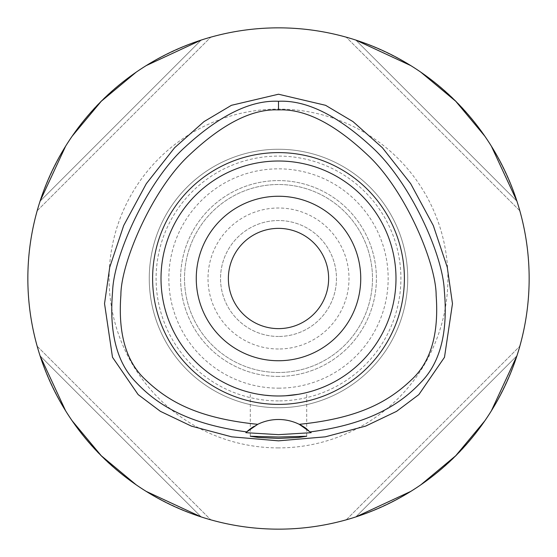 <?xml version="1.0" encoding="UTF-8"?>
<svg xmlns="http://www.w3.org/2000/svg" width="557" height="557" viewBox="0 0 557 557"><rect width="100%" height="100%" fill="white"/><g stroke="black" fill="none" stroke-linecap="round" stroke-linejoin="round"><path stroke-width="0.42" stroke-dasharray="2.79 2.09" d="M245.853 432.685A46.997 46.997 0 0 1 246.459 432.107M253.888 426.453A46.997 46.997 0 0 1 299.255 424.323M306.747 428.925A46.997 46.997 0 0 1 310.326 431.905A46.997 46.997 0 0 1 310.381 431.96M278.5 27.85A250.65 250.65 0 0 0 27.85 278.5A250.65 250.65 0 0 0 278.5 529.15A250.65 250.65 0 0 0 529.15 278.5A250.65 250.65 0 0 0 278.5 27.85M40.069 201.188A250.65 250.65 0 0 0 37.173 210.769A250.65 250.65 0 0 1 40.069 201.188L201.188 40.069A250.65 250.65 0 0 1 210.769 37.173A250.65 250.65 0 0 0 201.188 40.069C121.447 67.738 67.738 121.447 40.069 201.188L201.188 40.069M146.185 65.622L136.18 72.173M72.173 136.18L65.622 146.185M201.188 516.931A250.65 250.65 0 0 0 210.769 519.827A250.65 250.65 0 0 1 201.188 516.931C121.447 489.262 67.738 435.553 40.069 355.812A250.65 250.65 0 0 1 37.173 346.231A250.65 250.65 0 0 0 40.069 355.812L201.188 516.931L40.069 355.812M146.185 491.378L136.18 484.827M72.173 420.82L65.622 410.815M355.812 40.069A250.65 250.65 0 0 0 346.231 37.173A250.65 250.65 0 0 1 355.812 40.069C435.553 67.738 489.262 121.447 516.931 201.188A250.65 250.65 0 0 1 519.827 210.769A250.65 250.65 0 0 0 516.931 201.188L355.812 40.069L516.931 201.188M410.815 65.622L420.82 72.173M484.827 136.18L491.378 146.185M516.931 355.812A250.65 250.65 0 0 0 519.827 346.231A250.65 250.65 0 0 1 516.931 355.812C489.262 435.553 435.553 489.262 355.812 516.931A250.65 250.65 0 0 1 346.231 519.827A250.65 250.65 0 0 0 355.812 516.931L516.931 355.812L355.812 516.931M491.378 410.815L484.827 420.82M420.82 484.827L410.815 491.378M278.5 447.905A169.405 169.405 0 0 1 109.095 278.5A169.405 169.405 0 0 1 278.5 109.095A169.405 169.405 0 0 1 447.905 278.5A169.405 169.405 0 0 1 278.5 447.905M278.5 400.908A122.408 122.408 0 0 1 156.092 278.5A122.408 122.408 0 0 1 278.5 156.092A122.408 122.408 0 0 1 400.908 278.5A122.408 122.408 0 0 1 278.5 400.908M278.5 388.159A109.659 109.659 0 0 0 388.159 278.5A109.659 109.659 0 0 0 278.5 168.841A109.659 109.659 0 0 0 168.841 278.5A109.659 109.659 0 0 0 278.5 388.159M278.5 376.407A97.907 97.907 0 0 1 180.593 278.5A97.907 97.907 0 0 1 278.5 180.593A97.907 97.907 0 0 1 376.407 278.5A97.907 97.907 0 0 1 278.5 376.407A97.907 97.907 0 0 0 376.407 278.5A97.907 97.907 0 0 0 278.5 180.593A97.907 97.907 0 0 0 180.593 278.5A97.907 97.907 0 0 0 278.5 376.407M278.5 372.494A93.994 93.994 0 0 1 184.506 278.5A93.994 93.994 0 0 1 278.5 184.506A93.994 93.994 0 0 1 372.494 278.5A93.994 93.994 0 0 1 278.5 372.494A93.994 93.994 0 0 0 372.494 278.5A93.994 93.994 0 0 0 278.5 184.506A93.994 93.994 0 0 0 184.506 278.5A93.994 93.994 0 0 0 278.5 372.494M278.5 348.995A70.495 70.495 0 0 1 208.005 278.5A70.495 70.495 0 0 1 278.5 208.005A70.495 70.495 0 0 1 348.995 278.5A70.495 70.495 0 0 1 278.5 348.995M278.5 336.463A57.963 57.963 0 0 1 220.537 278.5A57.963 57.963 0 0 1 278.5 220.537A57.963 57.963 0 0 1 336.463 278.5A57.963 57.963 0 0 1 278.5 336.463A57.963 57.963 0 0 0 336.463 278.5A57.963 57.963 0 0 0 278.5 220.537A57.963 57.963 0 0 0 220.537 278.5A57.963 57.963 0 0 0 278.5 336.463M278.5 328.63A50.13 50.13 0 0 1 228.37 278.5A50.13 50.13 0 0 1 278.5 228.37A50.13 50.13 0 0 1 328.63 278.5A50.13 50.13 0 0 1 278.5 328.63M278.5 360.741A82.241 82.241 0 0 1 196.259 278.5A82.241 82.241 0 0 1 278.5 196.252A82.241 82.241 0 0 1 360.741 278.5A82.241 82.241 0 0 1 278.5 360.741M285.811 395.762L278.5 395.992A117.492 117.492 0 0 0 395.992 278.5A117.492 117.492 0 0 0 278.5 161.008A117.492 117.492 0 0 1 395.992 278.5A117.492 117.492 0 0 1 278.5 395.992A117.492 117.492 0 0 1 161.008 278.5A117.492 117.492 0 0 1 278.5 161.008A117.492 117.492 0 0 0 161.008 278.5A117.492 117.492 0 0 0 278.5 395.992L285.755 395.769M298.385 394.3L302.897 393.43M303.182 393.374L305.236 392.908M305.577 392.831L303.015 393.409M302.98 393.416L298.524 394.272M293.866 394.983L292.62 395.143M271.182 395.762L264.387 395.143M259.102 394.377L254.103 393.43M253.825 393.374L251.757 392.908M251.437 392.831L253.936 393.395M254.02 393.416L258.476 394.272M263.196 394.99L264.38 395.143M278.5 407.738A129.238 129.238 0 0 1 149.255 278.5A129.238 129.238 0 0 1 278.5 149.255A129.238 129.238 0 0 1 407.738 278.5A129.238 129.238 0 0 1 278.5 407.738A129.238 129.238 0 0 0 407.738 278.5A129.238 129.238 0 0 0 278.5 149.255A129.238 129.238 0 0 0 149.255 278.5A129.238 129.238 0 0 0 278.5 407.738A129.238 129.238 0 0 0 407.738 278.5A129.238 129.238 0 0 0 278.5 149.255A129.238 129.238 0 0 0 149.255 278.5A129.238 129.238 0 0 0 278.5 407.738M278.5 395.992A117.492 117.492 0 0 1 161.008 278.5A117.492 117.492 0 0 1 278.5 161.008A117.492 117.492 0 0 1 395.992 278.5A117.492 117.492 0 0 1 278.5 395.992M519.827 210.769L346.231 37.173L519.827 210.769M346.231 519.827L519.827 346.231L346.231 519.827M37.173 210.769L210.769 37.173L37.173 210.769M37.173 346.231L210.769 519.827L37.173 346.231M306.698 436.256L306.698 392.56M250.302 436.256L250.302 392.56"/><path stroke-width="0.84" d="M310.876 432.42A46.997 46.997 0 0 1 311.147 432.685L299.255 424.323A46.997 46.997 0 0 0 257.745 424.323C195.674 418.042 166.961 400.337 144.813 379.108C125.973 361.242 117.993 333.26 120.883 295.147C120.806 262.932 152.193 189.22 189.645 154.755C222.737 123.612 252.356 108.664 278.5 109.924C304.672 108.671 334.325 123.64 367.446 154.846C404.925 189.415 436.208 262.925 436.152 295.482C438.944 333.504 430.937 361.396 412.145 379.15C389.837 400.49 361.131 418.063 299.255 424.323A46.997 46.997 0 0 1 306.747 428.925M278.5 152.611A125.889 125.889 0 0 0 152.611 278.5A125.889 125.889 0 0 0 278.5 404.389A125.889 125.889 0 0 0 404.389 278.5A125.889 125.889 0 0 0 278.5 152.611M257.745 424.323L246.674 431.905A46.997 46.997 0 0 1 253.888 426.453M310.326 431.905L310.326 431.905C368.922 424.142 400.051 404.709 421.266 381.984C440.378 362.294 448.065 331.902 444.333 290.817C442.878 254.166 409.924 181.895 372.187 147.361C337.465 115.285 306.232 99.926 278.5 101.277L278.5 109.924M278.5 101.277C250.782 99.981 219.632 115.264 185.049 147.118C147.243 181.116 113.663 255.545 112.605 291.325C109.04 332.209 116.719 362.398 135.65 381.893C156.997 404.633 187.486 424.009 246.674 431.905L245.853 432.685L278.5 434.655L311.147 432.685M278.5 437.008L250.302 436.256L258.483 437.482L278.5 438.415L298.385 437.489L306.698 436.256L278.5 437.008M278.5 94.224L231.427 105.308L203.973 121.635L174.62 147.716L146.345 183.636L123.689 225.55L109.743 267.207L104.535 303.628L112.493 357.267L138.143 394.593L160.402 411.338L191.371 426.112L231.691 436.834L278.5 440.845L325.309 436.834L365.622 426.112L396.584 411.344L418.85 394.6L444.486 357.302L452.472 303.669L447.264 267.242L433.318 225.578L410.662 183.65L382.387 147.723L353.034 121.635L325.58 105.308L278.5 94.224M278.5 529.15A250.65 250.65 0 0 1 27.85 278.5A250.65 250.65 0 0 1 278.5 27.85A250.65 250.65 0 0 1 529.15 278.5A250.65 250.65 0 0 1 278.5 529.15M201.188 40.069L146.185 65.622M136.18 72.173L101.263 101.263L72.173 136.18M65.622 146.185L40.104 201.091M201.188 516.931L146.185 491.378M136.18 484.827L101.263 455.737L72.173 420.82M65.622 410.815L40.104 355.909M355.812 40.069L410.815 65.622M420.82 72.173L455.737 101.263L484.827 136.18M491.378 146.185L516.896 201.091M516.931 355.812L491.378 410.815M484.827 420.82L455.737 455.737L420.82 484.827M410.815 491.378L355.909 516.896M278.5 228.37A50.13 50.13 0 0 0 228.37 278.5A50.13 50.13 0 0 0 278.5 328.63A50.13 50.13 0 0 0 328.63 278.5A50.13 50.13 0 0 0 278.5 228.37M278.5 196.252A82.241 82.241 0 0 0 196.259 278.5A82.241 82.241 0 0 0 278.5 360.741A82.241 82.241 0 0 0 360.741 278.5A82.241 82.241 0 0 0 278.5 196.252M285.755 395.769L298.385 394.3M298.524 394.272L293.866 394.983M292.62 395.143L285.811 395.762M264.387 395.143L259.102 394.377M251.757 392.908L251.27 392.789M258.476 394.272L263.196 394.99M264.38 395.143L271.217 395.769M278.5 395.992A117.492 117.492 0 0 0 395.992 278.5A117.492 117.492 0 0 0 278.5 161.008A117.492 117.492 0 0 0 161.008 278.5A117.492 117.492 0 0 0 278.5 395.992"/></g></svg>
